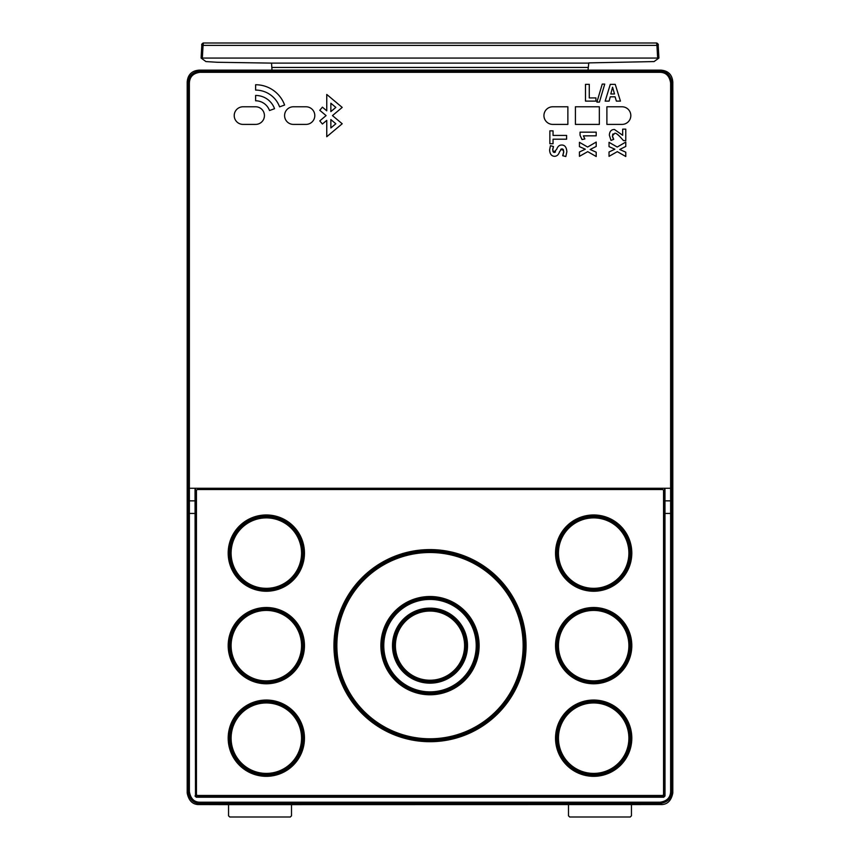 <?xml version="1.0" encoding="UTF-8"?>
<svg xmlns="http://www.w3.org/2000/svg" width="860" height="860" viewBox="0 0 860 860"><rect width="100%" height="100%" fill="white"/><g stroke="black" fill="none" stroke-linecap="round" stroke-linejoin="round"><path stroke-width="1.29" d="M195.5 488.265L195.5 795.478L196.757 796.725L663.243 796.725L664.5 795.478L664.995 795.973L664.963 488.265M664.5 795.478L664.5 488.265M661.351 488.265L661.351 489.523L661.351 488.265M198.649 488.265L198.649 489.523L198.649 488.265M195.037 488.265L195.5 795.478M664.995 513.442L670.628 513.442L670.628 82.979C669.51 75.949 665.962 72.391 659.964 72.315L200.036 72.315C193.274 73.165 189.716 76.712 189.372 82.979L187.2 82.055C187.792 74.712 191.769 70.735 199.111 70.144L660.888 70.144C668.231 70.735 672.208 74.712 672.799 82.055L672.799 488.265L187.2 488.265L187.2 82.055L187.2 792.006L188.114 791.555C189.479 799.51 193.468 803.487 200.068 803.476L659.932 803.476C667.586 802.455 671.563 798.478 671.886 791.555L672.799 792.006L672.799 82.055L671.886 82.979C670.628 75.132 666.661 71.154 659.964 71.057L200.036 71.057C192.479 72.014 188.512 75.981 188.114 82.979L188.114 488.265M228.556 804.627L291.508 804.627L291.508 815.807L290.315 817L229.749 817L228.556 815.807L228.556 804.627L197.918 804.551C192.242 804.132 188.673 800.305 187.211 793.07L187.2 792.006M189.372 82.979L189.372 513.442L188.114 513.442L188.114 791.555L189.372 791.555C190.587 798.671 194.156 802.229 200.068 802.219L200.068 803.476L197.918 804.551M672.799 792.006L672.789 793.07C671.327 800.305 667.758 804.132 662.082 804.551L291.508 804.627M664.995 795.973L663.737 797.22L196.263 797.22L195.005 795.973M200.068 802.219L659.932 802.219C666.779 801.305 670.349 797.747 670.628 791.555L670.628 513.442L671.886 513.442L671.907 488.265M631.444 804.627L631.444 815.807L630.251 817L569.686 817L568.492 815.807L568.492 804.627M612.567 87.204L614.513 93.977L610.804 93.977L612.567 87.204L612.868 88.215M615.083 96.814L616.373 101.114L620.447 101.114L615.233 84.366L610.288 84.366L605.171 101.114L609.095 101.114L610.256 96.814L615.083 96.814M555.506 151.833L554.969 152.306M563.246 154.467L562.709 155.735L565.816 156.509L566.858 151.768C566.525 147.221 564.794 144.975 561.666 145.028C559.365 144.996 557.699 146.436 556.667 149.35L553.743 152.338M553.249 151.951L552.862 151.22M554.302 152.456L552.69 150.027L552.808 148.64M553.109 147.447L553.485 146.544L550.454 145.705L549.615 149.973C549.852 154.048 551.529 156.165 554.635 156.316C557.011 156.165 558.667 154.617 559.591 151.682L561.935 148.877L563.751 151.543L563.612 153.016M560.709 149.436L561.268 149.017M562.634 149.027L563.182 149.468M563.246 149.554L563.579 150.263M591.132 148.984L592.099 148.49M593.045 148.017L596.195 146.447L596.195 142.072L587.616 147.038L579.446 142.319L579.446 146.641L585.284 149.21L579.446 151.983L579.446 156.337L587.724 151.661L596.195 156.509L596.195 152.188L590.154 149.5L593.163 147.963M620.716 148.984L621.694 148.49M622.629 148.017L625.779 146.447L625.779 142.072L617.211 147.038L609.03 142.319L609.03 146.641L614.879 149.21L609.03 151.983L609.03 156.337L617.308 151.661L625.779 156.509L625.779 152.188L619.748 149.5L622.747 147.963M612.557 137.106L612.384 135.891L614.75 133.268C615.932 132.913 618.232 134.676 621.63 138.546L623.489 140.61L625.779 140.61L625.779 129.15L622.672 129.15L622.672 135.267L614.427 129.473C611.266 129.527 609.579 131.419 609.353 135.138L611.019 140.406L613.707 139.341L613.04 138.288M612.589 134.655L613.062 133.891M615.953 133.504L616.674 133.859M617.372 134.332L619.168 135.923M563.751 151.543L562.709 155.735M552.69 150.027L553.485 146.544M566.6 139.191L566.6 135.418L553.044 135.418L553.044 130.849L549.862 130.849L549.862 143.717L553.044 143.717L553.044 139.191L566.6 139.191M596.195 135.815L596.195 132.16L580.048 132.16L580.048 135.267L582.026 139.567L584.864 138.944L583.403 135.858L596.195 135.815M613.707 139.341L612.384 135.891M585.488 101.114L595.926 101.114L595.926 97.932L589.272 97.932L589.272 84.366L585.488 84.366L585.488 101.114M599.431 102.103L604.741 84.097L602.236 84.097L596.915 102.103L599.431 102.103M274.555 108.704A20.145 20.145 0 0 0 255.624 95.449L255.624 100.792A14.792 14.792 0 0 1 269.524 110.531L274.555 108.704M279.586 106.866L284.606 105.038A30.842 30.842 0 0 0 255.624 84.742L255.624 90.096A25.499 25.499 0 0 1 279.586 106.866M322.403 124.023L326.757 120.379L326.757 136.729L342.205 123.765L332.465 115.595L342.205 107.414L326.757 94.45L326.757 110.811L322.403 107.156L319.78 110.295L326.09 115.595L319.78 120.894L322.403 124.023M330.853 111.596L330.853 103.232L335.841 107.414L330.853 111.596M330.853 127.957L330.853 119.583L335.841 123.765L330.853 127.957M307.944 489.523L302.29 488.265M557.71 488.265L552.055 489.523M243.036 106.78A8.815 8.815 0 0 0 234.221 115.595A8.815 8.815 0 0 0 243.036 124.399L255.624 124.399A8.815 8.815 0 0 0 264.439 115.595A8.815 8.815 0 0 0 255.624 106.78L243.036 106.78M293.4 106.78A8.815 8.815 0 0 0 284.585 115.595A8.815 8.815 0 0 0 293.4 124.399L305.988 124.399A8.815 8.815 0 0 0 314.803 115.595A8.815 8.815 0 0 0 305.988 106.78L293.4 106.78M567.869 124.399L567.869 106.78L552.754 106.78A8.815 8.815 0 0 0 543.939 115.595A8.815 8.815 0 0 0 552.754 124.399L567.869 124.399M575.415 124.399L599.345 124.399L599.345 106.78L575.415 106.78L575.415 124.399M606.891 124.399L622.006 124.399A8.815 8.815 0 0 0 630.821 115.595A8.815 8.815 0 0 0 622.006 106.78L606.891 106.78L606.891 124.399M588.466 63.113L271.534 63.113L217.333 62.275L205.938 61.576L201.089 58.061L201.81 45.386C201.412 44.548 201.885 43.763 203.239 43L656.76 43C658.126 43.817 658.599 44.602 658.19 45.376L658.921 58.039L654.062 61.576L588.799 62.887L588.004 70.144M658.911 58.061L201.089 58.061L202.046 44.559M271.534 63.113L271.997 70.144M663.554 490.781A1.258 1.258 0 0 0 662.297 489.523L197.703 489.523A1.258 1.258 0 0 0 196.446 490.781L196.446 794.21A1.258 1.258 0 0 0 197.703 795.468L662.297 795.468A1.258 1.258 0 0 0 663.554 794.21L663.554 490.781M664.963 500.853L671.907 500.853M188.093 488.265L188.093 500.853L195.037 500.853M188.093 500.853L188.114 513.442M189.372 791.555L189.372 513.442L195.005 513.442M670.628 791.555L671.886 791.555L671.886 513.442M659.932 802.219L659.932 803.476L662.082 804.551M671.886 488.265L671.886 82.979L670.628 82.979M659.964 72.315L660.888 70.144M200.036 72.315L199.111 70.144M656.707 43.742L656.933 45.386L658.19 45.376L658.911 58.018M202.347 57.975L203.067 45.386L656.933 45.386L657.653 57.975M587.971 67.445L272.029 67.445M201.81 45.376L203.067 45.386L203.293 43.742M383.775 645.645A46.225 46.225 0 0 1 430 599.42A46.225 46.225 0 0 1 476.225 645.645A46.225 46.225 0 0 1 430 691.87A46.225 46.225 0 0 1 383.775 645.645M467.507 645.645A37.507 37.507 0 0 0 430 608.138A37.507 37.507 0 0 0 392.493 645.645A37.507 37.507 0 0 0 430 683.152A37.507 37.507 0 0 0 467.507 645.645M526.051 645.645A96.051 96.051 0 0 0 430 549.594A96.051 96.051 0 0 0 333.949 645.645A96.051 96.051 0 0 0 430 741.696A96.051 96.051 0 0 0 526.051 645.645M555.538 553.109A38.13 38.13 0 0 0 593.679 591.239A38.13 38.13 0 0 0 631.81 553.109A38.13 38.13 0 0 0 593.679 514.968A38.13 38.13 0 0 0 555.538 553.109M555.538 645.645A38.13 38.13 0 0 0 593.679 683.775A38.13 38.13 0 0 0 631.81 645.645A38.13 38.13 0 0 0 593.679 607.515A38.13 38.13 0 0 0 555.538 645.645M555.538 738.181A38.13 38.13 0 0 0 593.679 776.322A38.13 38.13 0 0 0 631.81 738.181A38.13 38.13 0 0 0 593.679 700.051A38.13 38.13 0 0 0 555.538 738.181M228.19 553.109A38.13 38.13 0 0 0 266.32 591.239A38.13 38.13 0 0 0 304.462 553.109A38.13 38.13 0 0 0 266.32 514.968A38.13 38.13 0 0 0 228.19 553.109M228.19 645.645A38.13 38.13 0 0 0 266.32 683.775A38.13 38.13 0 0 0 304.462 645.645A38.13 38.13 0 0 0 266.32 607.515A38.13 38.13 0 0 0 228.19 645.645M228.19 738.181A38.13 38.13 0 0 0 266.32 776.322A38.13 38.13 0 0 0 304.462 738.181A38.13 38.13 0 0 0 266.32 700.051A38.13 38.13 0 0 0 228.19 738.181M525.503 645.645A95.503 95.503 0 0 0 430 550.142A95.503 95.503 0 0 0 334.497 645.645A95.503 95.503 0 0 0 430 741.148A95.503 95.503 0 0 0 525.503 645.645M335.765 645.645A94.234 94.234 0 0 0 430 739.88A94.234 94.234 0 0 0 524.235 645.645A94.234 94.234 0 0 0 430 551.411A94.234 94.234 0 0 0 335.765 645.645M523.138 645.645A93.138 93.138 0 0 0 430 552.507A93.138 93.138 0 0 0 336.862 645.645A93.138 93.138 0 0 0 430 738.783A93.138 93.138 0 0 0 523.138 645.645M479.127 645.645A49.127 49.127 0 0 1 430 694.772A49.127 49.127 0 0 1 380.873 645.645A49.127 49.127 0 0 1 430 596.517A49.127 49.127 0 0 1 479.127 645.645M478.042 645.645A48.042 48.042 0 0 1 430 693.687A48.042 48.042 0 0 1 381.958 645.645A48.042 48.042 0 0 1 430 597.603A48.042 48.042 0 0 1 478.042 645.645M383.238 645.645A46.762 46.762 0 0 1 430 598.883A46.762 46.762 0 0 1 476.762 645.645A46.762 46.762 0 0 1 430 692.408A46.762 46.762 0 0 1 383.238 645.645M556.087 553.109A37.593 37.593 0 0 0 593.679 590.691A37.593 37.593 0 0 0 631.261 553.109A37.593 37.593 0 0 0 593.679 515.516A37.593 37.593 0 0 0 556.087 553.109M629.993 553.109A36.313 36.313 0 0 0 593.679 516.785A36.313 36.313 0 0 0 557.355 553.109A36.313 36.313 0 0 0 593.679 589.422A36.313 36.313 0 0 0 629.993 553.109M558.452 553.109A35.228 35.228 0 0 0 593.679 588.337A35.228 35.228 0 0 0 628.896 553.109A35.228 35.228 0 0 0 593.679 517.881A35.228 35.228 0 0 0 558.452 553.109M558.452 645.645A35.228 35.228 0 0 0 593.679 680.873A35.228 35.228 0 0 0 628.896 645.645A35.228 35.228 0 0 0 593.679 610.417A35.228 35.228 0 0 0 558.452 645.645M558.452 738.181A35.228 35.228 0 0 0 593.679 773.409A35.228 35.228 0 0 0 628.896 738.181A35.228 35.228 0 0 0 593.679 702.953A35.228 35.228 0 0 0 558.452 738.181M557.355 645.645A36.313 36.313 0 0 0 593.679 681.958A36.313 36.313 0 0 0 629.993 645.645A36.313 36.313 0 0 0 593.679 609.332A36.313 36.313 0 0 0 557.355 645.645M631.261 645.645A37.593 37.593 0 0 0 593.679 608.052A37.593 37.593 0 0 0 556.087 645.645A37.593 37.593 0 0 0 593.679 683.238A37.593 37.593 0 0 0 631.261 645.645M557.355 738.181A36.313 36.313 0 0 0 593.679 774.505A36.313 36.313 0 0 0 629.993 738.181A36.313 36.313 0 0 0 593.679 701.867A36.313 36.313 0 0 0 557.355 738.181M631.261 738.181A37.593 37.593 0 0 0 593.679 700.599A37.593 37.593 0 0 0 556.087 738.181A37.593 37.593 0 0 0 593.679 775.774A37.593 37.593 0 0 0 631.261 738.181M228.738 553.109A37.593 37.593 0 0 0 266.32 590.691A37.593 37.593 0 0 0 303.913 553.109A37.593 37.593 0 0 0 266.32 515.516A37.593 37.593 0 0 0 228.738 553.109M302.645 553.109A36.313 36.313 0 0 0 266.32 516.785A36.313 36.313 0 0 0 230.007 553.109A36.313 36.313 0 0 0 266.32 589.422A36.313 36.313 0 0 0 302.645 553.109M231.103 553.109A35.228 35.228 0 0 0 266.32 588.337A35.228 35.228 0 0 0 301.548 553.109A35.228 35.228 0 0 0 266.32 517.881A35.228 35.228 0 0 0 231.103 553.109M231.103 645.645A35.228 35.228 0 0 0 266.32 680.873A35.228 35.228 0 0 0 301.548 645.645A35.228 35.228 0 0 0 266.32 610.417A35.228 35.228 0 0 0 231.103 645.645M231.103 738.181A35.228 35.228 0 0 0 266.32 773.409A35.228 35.228 0 0 0 301.548 738.181A35.228 35.228 0 0 0 266.32 702.953A35.228 35.228 0 0 0 231.103 738.181M230.007 645.645A36.313 36.313 0 0 0 266.32 681.958A36.313 36.313 0 0 0 302.645 645.645A36.313 36.313 0 0 0 266.32 609.332A36.313 36.313 0 0 0 230.007 645.645M303.913 645.645A37.593 37.593 0 0 0 266.32 608.052A37.593 37.593 0 0 0 228.738 645.645A37.593 37.593 0 0 0 266.32 683.238A37.593 37.593 0 0 0 303.913 645.645M230.007 738.181A36.313 36.313 0 0 0 266.32 774.505A36.313 36.313 0 0 0 302.645 738.181A36.313 36.313 0 0 0 266.32 701.867A36.313 36.313 0 0 0 230.007 738.181M303.913 738.181A37.593 37.593 0 0 0 266.32 700.599A37.593 37.593 0 0 0 228.738 738.181A37.593 37.593 0 0 0 266.32 775.774A37.593 37.593 0 0 0 303.913 738.181M466.958 645.645A36.959 36.959 0 0 0 430 608.687A36.959 36.959 0 0 0 393.041 645.645A36.959 36.959 0 0 0 430 682.603A36.959 36.959 0 0 0 466.958 645.645M394.31 645.645A35.69 35.69 0 0 0 430 681.335A35.69 35.69 0 0 0 465.69 645.645A35.69 35.69 0 0 0 430 609.955A35.69 35.69 0 0 0 394.31 645.645M464.594 645.645A34.593 34.593 0 0 0 430 611.051A34.593 34.593 0 0 0 395.406 645.645A34.593 34.593 0 0 0 430 680.238A34.593 34.593 0 0 0 464.594 645.645"/></g></svg>
